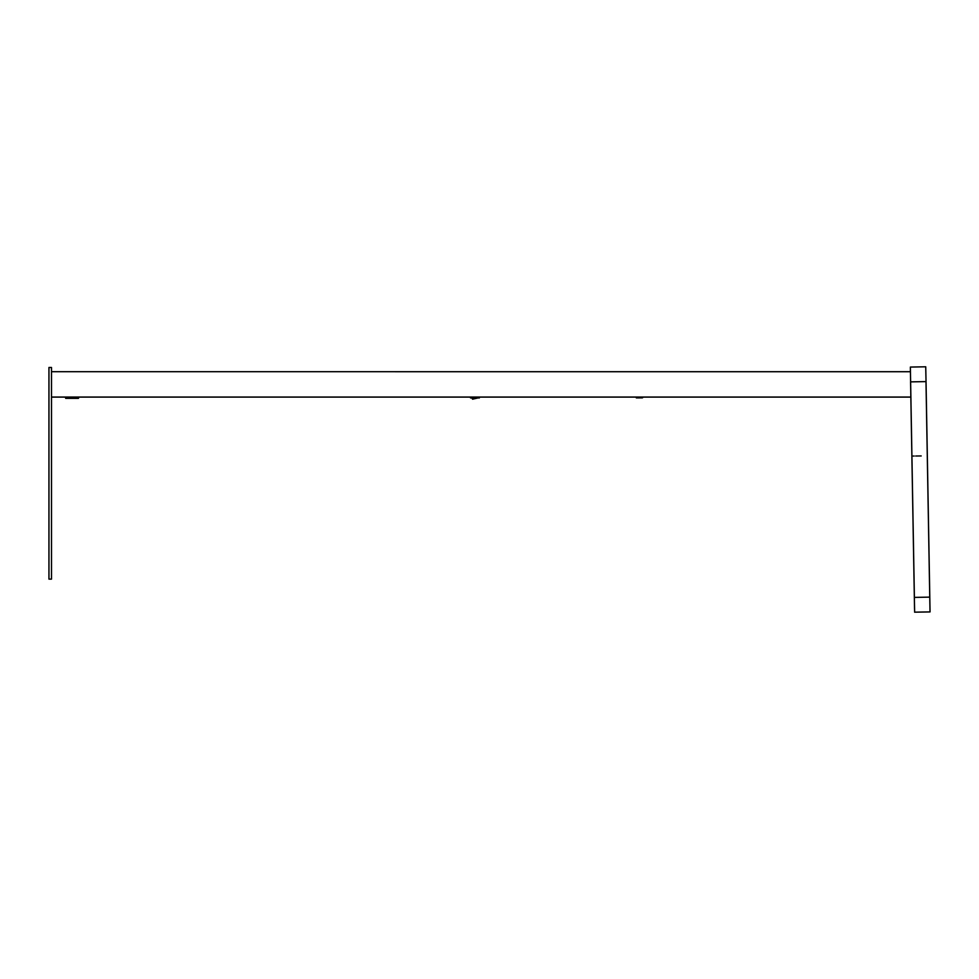 <?xml version="1.0" encoding="UTF-8"?>
<svg xmlns="http://www.w3.org/2000/svg" width="979" height="979" viewBox="0 0 979 979"><rect width="100%" height="100%" fill="white"/><g stroke="black" fill="none" stroke-linecap="round" stroke-linejoin="round"><path stroke-width="1.47" d="M471.866 397.939L472.576 399.187L477.96 397.902M478.021 397.939L472.71 399.138M471.939 397.939L472.576 399.187M479.392 397.095L479.392 397.939L470.507 397.939L470.507 397.095M474.521 398.49L475.158 398.331M910.849 397.095L51.495 397.095M910.409 371.702L51.495 371.702L910.409 371.739L910.36 367.064L925.73 366.795L926.036 381.602L925.73 366.795M642.579 397.095L642.505 397.841L642.493 397.095M636.313 397.095L636.326 397.902L642.591 397.768M642.04 397.853L636.791 397.902M51.495 579.115L51.495 367.468L48.95 367.468L48.95 579.115L51.495 579.115M925.987 381.602L930.013 611.936L914.606 612.169L930.05 611.899L926.036 381.602L910.629 381.871L910.36 367.064L914.386 597.398L929.793 597.129L930.038 611.349M914.545 608.987L910.58 381.871M65.446 397.095L65.679 398.367L78.381 398.367L78.614 397.095L78.601 398.159M470.923 397.939L470.923 397.095M478.964 397.939L478.964 397.095M910.849 397.058L51.495 397.058M914.349 597.398L914.643 612.205M78.406 397.095L78.381 398.159L65.679 398.159L65.654 397.095M921.19 455.945L915.683 456.018M914.202 456.03L913.358 456.043M912.514 456.055L911.877 456.067"/></g></svg>
